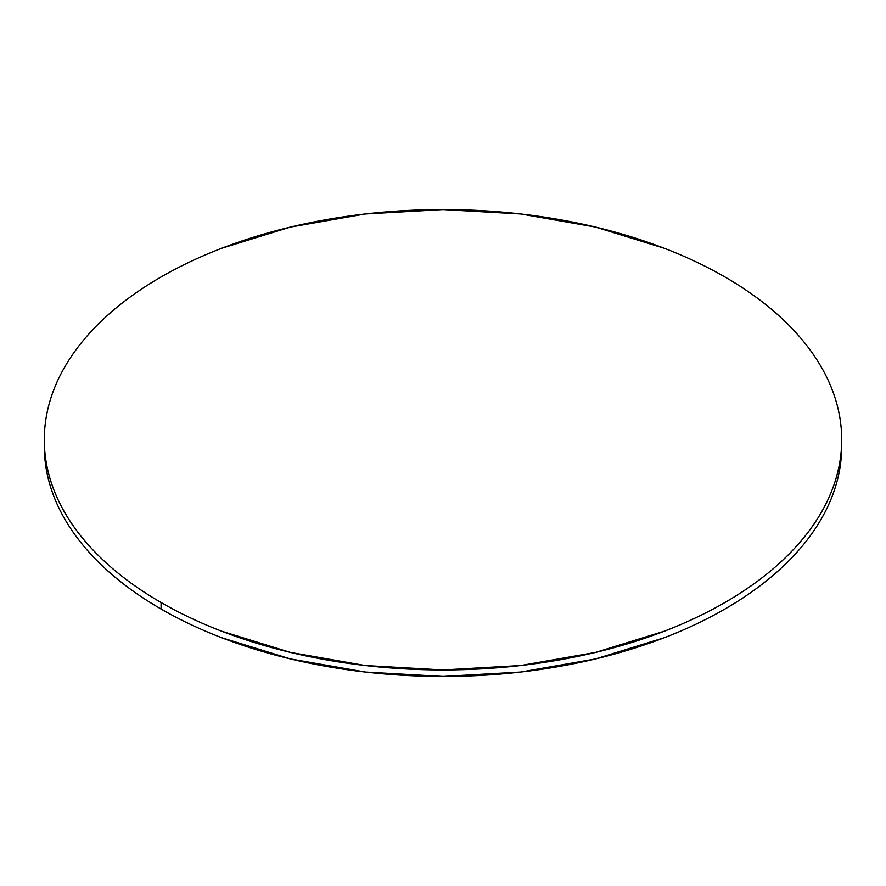 <?xml version="1.0" encoding="UTF-8"?>
<svg xmlns="http://www.w3.org/2000/svg" width="886" height="886" viewBox="0 0 886 886"><rect width="100%" height="100%" fill="white"/><g stroke="black" fill="none" stroke-linecap="round" stroke-linejoin="round"><path stroke-width="1.33" d="M44.344 443.011A398.7 230.183 0 0 0 44.3 446.256A398.7 230.183 0 0 0 161.075 609.025A398.7 230.183 0 0 0 595.58 658.918A398.7 230.183 0 0 0 841.7 446.256L841.7 439.744A398.7 230.183 180 0 1 595.58 652.406A398.7 230.183 180 0 1 161.075 602.513L161.075 609.025L161.075 602.513A398.7 230.183 180 0 1 44.3 439.744A398.7 230.183 180 0 1 290.42 227.082A398.7 230.183 180 0 1 724.925 276.975A398.7 230.183 180 0 1 841.7 439.744C841.7 424.627 839.142 409.664 834.036 394.835C828.931 380.016 821.366 365.619 811.354 351.653C801.332 337.688 789.049 324.431 774.508 311.861C759.966 299.291 743.432 287.662 724.925 276.975C706.408 266.287 686.273 256.752 664.511 248.346L595.58 227.082L520.78 213.98L443 209.561L365.22 213.98L290.42 227.082L221.489 248.346C199.727 256.752 179.592 266.287 161.075 276.975C142.568 287.662 126.033 299.291 111.492 311.861C96.951 324.431 84.668 337.688 74.645 351.653C64.634 365.619 57.069 380.016 51.964 394.835C46.858 409.664 44.3 424.627 44.3 439.744C44.3 454.861 46.858 469.824 51.964 484.653C57.069 499.471 64.634 513.869 74.645 527.834C84.668 541.8 96.951 555.068 111.492 567.627C126.033 580.197 142.568 591.826 161.075 602.513C179.592 613.201 199.727 622.736 221.489 631.142L290.42 652.406L365.22 665.508L443 669.927L520.78 665.508L595.58 652.406L664.511 631.142C686.273 622.736 706.408 613.201 724.925 602.513C743.432 591.826 759.966 580.197 774.508 567.627C789.049 555.068 801.332 541.8 811.354 527.834C821.366 513.869 828.931 499.471 834.036 484.653C839.142 469.824 841.7 454.861 841.7 439.744M44.3 439.744L44.3 446.256C44.3 461.373 46.858 476.336 51.964 491.165C57.069 505.984 64.634 520.381 74.645 534.347C84.668 548.312 96.951 561.569 111.492 574.139C126.033 586.709 142.568 598.338 161.075 609.025C179.592 619.713 199.727 629.248 221.489 637.654L290.42 658.918L365.22 672.02L443 676.439L520.78 672.02L595.58 658.918L664.511 637.654C686.273 629.248 706.408 619.713 724.925 609.025C743.432 598.338 759.966 586.709 774.508 574.139C789.049 561.569 801.332 548.312 811.354 534.347C821.366 520.381 828.931 505.984 834.036 491.165C839.142 476.336 841.7 461.373 841.7 446.256"/></g></svg>
